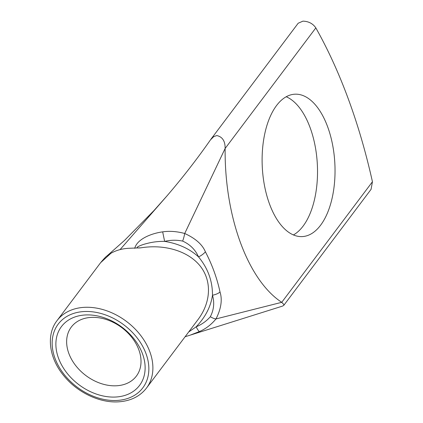 <?xml version="1.0" encoding="UTF-8"?>
<svg xmlns="http://www.w3.org/2000/svg" width="423" height="423" viewBox="0 0 423 423"><rect width="100%" height="100%" fill="white"/><g stroke="black" fill="none" stroke-linecap="round" stroke-linejoin="round"><path stroke-width="0.63" d="M293.393 234.945A71.297 36.325 87 0 0 303.08 226.136A71.297 36.325 87 0 0 316.367 153.692A71.297 36.325 87 0 0 286.244 96.756M100.626 262.672L110.905 253.298L107.156 255.799C106.088 256.444 103.91 258.739 100.626 262.672M216.867 135.566C222.466 136.846 225.226 141.139 225.136 148.462L184.719 233.485A10.184 2.11 104.9 0 1 182.651 241.094C190.07 244.452 195.368 249.723 198.535 256.914A10.184 4.41 -29.1 0 0 205.393 251.801C202.379 244.536 195.484 238.435 184.719 233.485C176.941 231.386 169.586 230.842 162.67 231.857L164.632 241.39C158.376 241.263 152.222 242.03 146.178 243.696C141.504 244.769 131.638 248.761 140.944 247.82L128.888 248.28A56.016 41.168 -143 0 0 120.053 249.612A56.016 41.168 -143 0 0 110.905 253.298M190.202 335.148L199.402 331.547A10.184 1.306 -114.4 0 1 196.135 326.831L188.684 331.976M199.402 331.547C205.631 328.941 211.167 324.732 216.01 318.926A10.184 3.315 -142.3 0 1 210.337 316.721C206.493 321.105 201.76 324.478 196.135 326.831C205.351 317.213 210.802 306.675 212.483 295.222A10.184 4.621 -10.8 0 0 220.029 292.039C217.025 278.117 212.15 264.703 205.393 251.801M182.651 241.094C176.692 239.857 170.686 239.957 164.632 241.39C178.347 243.59 189.652 248.761 198.535 256.914C207.905 268.245 212.552 281.015 212.483 295.222C214.62 302.625 213.901 309.795 210.337 316.721M372.441 181.753L281.744 302.318L283.928 304.56L283.775 305.369L371.077 189.324L372.441 181.753A407.397 207.561 87 0 0 315.833 27.897L225.136 148.462A147.68 75.241 87 0 0 281.744 302.318L216.01 318.926C221.134 308.732 222.472 299.77 220.029 292.039M162.67 231.857C150.995 233.443 137.1 239.18 134.736 248.317M140.944 247.82C164.78 243.965 188.288 251.172 200.127 265.967C211.934 280.777 211.14 302.006 198.133 319.418L146.522 388.023A56.016 41.168 -143 0 0 126.503 321.454A56.016 41.168 -143 0 0 56.989 320.676L100.626 262.667M210.511 139.817L213.768 136.587L216.851 135.566M283.775 305.369L282.49 306.115L190.953 334.9M115.606 397.033A48.888 35.929 -143 0 0 129.343 333.61A48.888 35.929 -143 0 0 56.582 337.374A48.888 35.929 -143 0 0 115.606 397.033M116.41 385.781A40.74 29.938 37 0 1 67.252 347.854A40.74 29.938 37 0 1 71.276 327.101A40.74 29.938 37 0 1 121.829 327.666A40.74 29.938 37 0 1 136.386 376.084A40.74 29.938 37 0 1 116.41 385.781M320.586 225.232A71.297 36.325 -93 0 1 302.255 236.594A71.297 36.325 -93 0 1 262.297 167.275A71.297 36.325 -93 0 1 294.889 94.197A71.297 36.325 -93 0 1 332.504 144.359A71.297 36.325 -93 0 1 320.586 225.232M315.833 27.897C312.872 23.566 308.568 21.319 302.921 21.15L298.194 23.228M120.053 249.612L167.037 195.833C182.768 177.496 197.303 158.757 210.643 139.627M116.864 400.454A52.96 38.921 37 0 1 52.917 335.825A52.96 38.921 37 0 1 131.749 331.743A52.96 38.921 37 0 1 116.864 400.454M166.995 195.881L153.845 210.675L124.499 240.438L107.167 255.767M190.281 335.122L185.11 336.729M146.522 388.023C139.928 396.478 130.511 401.083 118.266 401.85C99.495 403.034 77.266 392.37 63.942 375.888C49.042 358.212 45.943 334.82 56.989 320.676M210.892 139.273L298.189 23.223"/></g></svg>

